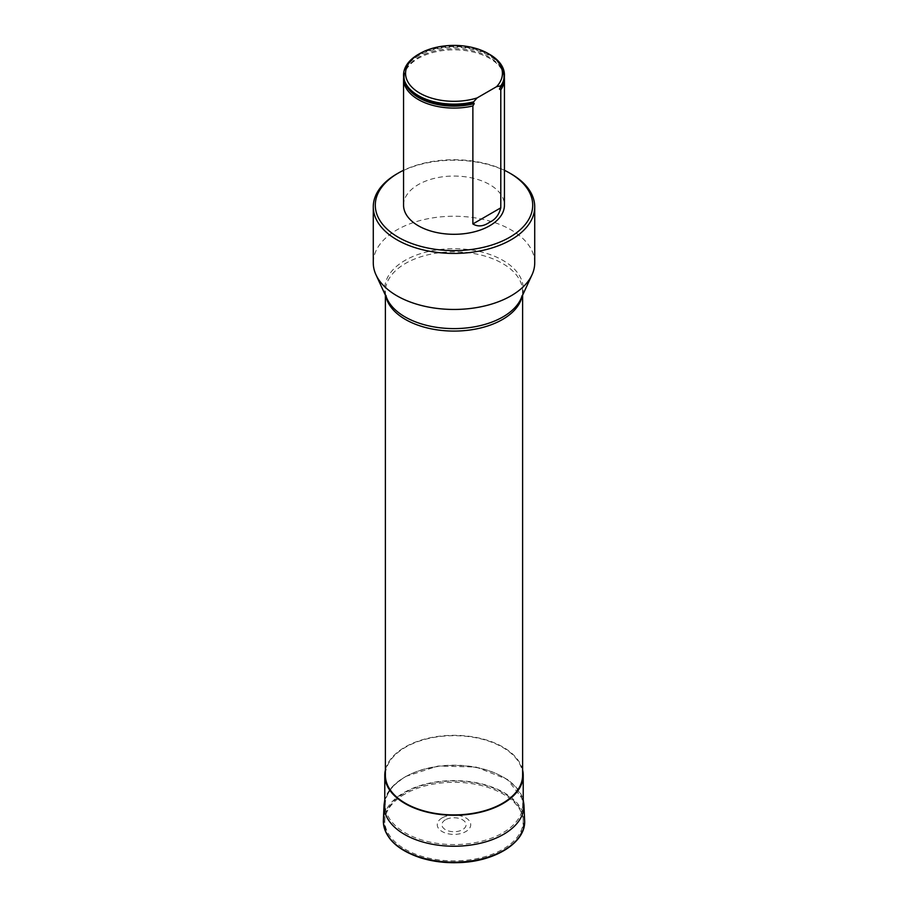 <?xml version="1.0" encoding="UTF-8"?>
<svg xmlns="http://www.w3.org/2000/svg" width="908" height="908" viewBox="0 0 908 908"><rect width="100%" height="100%" fill="white"/><g stroke="black" fill="none" stroke-linecap="round" stroke-linejoin="round"><path stroke-width="0.68" stroke-dasharray="4.54 3.41" d="M504.439 170.295A78.701 45.434 0 0 0 403.561 170.295M403.561 205.174A50.439 29.124 180 0 1 434.694 178.274A50.439 29.124 180 0 1 489.673 184.585A50.439 29.124 180 0 1 504.439 205.174M522.611 775.296A68.611 39.611 0 0 0 454 735.684A68.611 39.611 0 0 0 385.389 775.296M534.721 262.843A80.721 46.603 0 0 0 454 216.24A80.721 46.603 0 0 0 373.279 262.843M396.921 173.871A80.721 46.603 180 0 1 511.079 173.871M403.64 77.316A50.439 29.124 180 0 1 405.32 71.323A50.439 29.124 180 0 1 454 49.838A50.439 29.124 180 0 1 502.68 71.323A50.439 29.124 180 0 1 504.36 77.316M504.439 75.33A50.439 29.124 0 0 0 454 46.546A50.439 29.124 0 0 0 403.561 75.33M418.327 54.412A50.439 29.124 180 0 1 489.673 54.412M522.611 770.018A69.224 39.963 0 0 0 454 735.332A69.224 39.963 0 0 0 385.389 770.018M405.059 849.196A69.224 39.963 0 0 0 480.491 857.856A69.224 39.963 0 0 0 523.224 820.934A69.224 39.963 0 0 0 502.941 792.684A69.224 39.963 0 0 0 427.509 784.013A69.224 39.963 0 0 0 384.776 820.934A69.224 39.963 0 0 0 405.059 849.196M445.442 819.788A12.11 6.992 0 0 0 450.867 831.478A12.11 6.992 0 0 0 465.691 822.92A12.11 6.992 0 0 0 445.442 819.788M442.151 817.892A16.753 9.67 0 0 0 449.664 834.066A16.753 9.67 0 0 0 470.174 822.228A16.753 9.67 0 0 0 442.151 817.892M385.9 296.314A68.611 39.611 180 0 1 385.389 291.468A68.611 39.611 180 0 1 454 251.845A68.611 39.611 180 0 1 522.611 291.468A68.611 39.611 180 0 1 522.1 296.314M522.611 295.191L522.611 291.468L520.886 298.936A69.224 39.963 0 0 0 454 248.678A69.224 39.963 0 0 0 387.114 298.936L385.389 291.468L385.389 295.191M502.669 83.32A49.736 28.716 0 0 0 501.999 69.882A49.736 28.716 0 0 0 454 48.691A49.736 28.716 0 0 0 406.001 69.882A49.736 28.716 0 0 0 405.331 83.32M499.945 87.486A49.997 28.863 0 0 0 449.051 47.398A49.997 28.863 0 0 0 412.834 92.491M524.608 820.389A70.631 40.781 0 0 0 480.219 783.536A70.631 40.781 0 0 0 404.06 792.559A70.631 40.781 0 0 0 383.392 820.389M404.866 794.046A69.485 40.122 0 0 0 436.01 861.17A69.485 40.122 0 0 0 521.124 812.036A69.485 40.122 0 0 0 404.866 794.046M523.95 804.84A69.961 40.395 0 0 0 479.98 768.327A69.961 40.395 0 0 0 404.525 777.271A69.961 40.395 0 0 0 384.05 804.84M405.377 776.817A68.758 39.691 0 0 0 436.203 843.226A68.758 39.691 0 0 0 520.409 794.602A68.758 39.691 0 0 0 405.377 776.817M413.015 92.639C404.752 85.477 402.414 77.884 406.001 69.882L405.32 71.323M499.661 87.838C504.008 81.947 504.791 75.954 501.999 69.882L502.68 71.323M523.224 820.934L523.224 811.718M384.776 820.934L384.776 811.718M523.224 799.88L507.493 779.45L476.019 767.033L438.042 766.034L404.775 776.749L391.609 787.304L384.776 799.88"/><path stroke-width="1.36" d="M403.561 170.295A78.701 45.434 0 0 0 398.351 173.042A78.701 45.434 0 0 0 398.351 237.306A78.701 45.434 0 0 0 509.649 237.306A78.701 45.434 0 0 0 509.649 173.042A78.701 45.434 0 0 0 504.439 170.295M504.36 77.316A50.439 29.124 180 0 1 504.439 78.962L504.439 205.174A50.439 29.124 180 0 1 472.875 232.187A50.439 29.124 180 0 1 403.561 205.174L403.561 78.962A50.439 29.124 180 0 1 403.64 77.316M385.389 295.191L385.389 775.296A68.611 39.611 0 0 0 405.479 803.308A68.611 39.611 0 0 0 480.253 811.888A68.611 39.611 0 0 0 522.611 775.296L522.611 295.191M373.279 206.82L373.279 262.843A80.721 46.603 0 0 0 376.003 274.84A80.721 46.603 0 0 0 433.048 307.857A80.721 46.603 0 0 0 511.079 295.804A80.721 46.603 0 0 0 531.997 274.84A80.721 46.603 0 0 0 534.721 262.843L534.721 206.82A80.721 46.603 180 0 1 511.079 239.78A80.721 46.603 180 0 1 423.105 249.882A80.721 46.603 180 0 1 373.279 206.82A80.721 46.603 180 0 1 396.921 173.871L398.351 173.042M509.649 173.042L511.079 173.871A80.721 46.603 180 0 1 534.721 206.82M403.561 78.962A50.439 29.124 180 0 0 472.875 105.964L472.875 223.947C477.949 227.034 483.555 226.444 489.684 222.176C495.269 219.679 498.969 214.89 500.785 207.83L500.785 89.858A50.439 29.124 180 0 0 504.439 78.962M477.086 97.939A48.43 27.955 180 0 1 415.194 90.085A48.43 27.955 180 0 1 419.757 53.583A48.43 27.955 180 0 1 488.243 53.583L489.673 54.412A50.439 29.124 180 0 1 504.439 75.001L504.439 75.67A50.439 29.124 0 0 1 500.785 86.566L500.785 85.897L496.574 86.68L477.086 97.939L472.875 102.672A50.439 29.124 0 0 1 412.641 92.344A50.439 29.124 0 0 1 403.561 75.67A50.439 29.124 0 0 1 403.561 75.33M472.875 102.014A50.439 29.124 180 0 1 403.561 75.001A50.439 29.124 180 0 1 418.327 54.412L419.757 53.583M504.439 75.001A50.439 29.124 180 0 1 500.785 85.897M472.875 105.964L474.203 103.648L472.875 102.672M500.785 86.566L499.445 89.063L500.785 89.858M488.243 53.583A48.43 27.955 180 0 1 496.574 86.68M385.389 770.018A69.224 39.963 0 0 0 384.776 775.296A69.224 39.963 0 0 0 405.059 803.557A69.224 39.963 0 0 0 480.491 812.217A69.224 39.963 0 0 0 523.224 775.296A69.224 39.963 0 0 0 522.611 770.018M522.1 296.314A68.611 39.611 180 0 1 502.521 319.48A68.611 39.611 180 0 1 405.479 319.48A68.611 39.611 180 0 1 385.9 296.314M376.003 274.84L387.114 298.936A69.224 39.963 0 0 0 436.033 327.243A69.224 39.963 0 0 0 502.953 316.903A69.224 39.963 0 0 0 520.886 298.936L531.997 274.84M472.875 223.947L500.785 207.83M499.445 89.063A49.736 28.716 0 0 0 502.669 83.32M405.331 83.32A49.736 28.716 0 0 0 474.203 103.648M412.834 92.491A49.997 28.863 0 0 0 413.015 92.639A49.997 28.863 0 0 0 473.704 102.649M383.392 820.389A70.631 40.781 0 0 0 454 862.18A70.631 40.781 0 0 0 524.608 820.389C526.254 842.079 495.586 861.442 459.459 862.6C445.567 863.179 432.492 861.556 420.222 857.72C396.138 849.479 383.857 837.04 383.392 820.389L384.05 804.84A69.961 40.395 0 0 0 454 846.233A69.961 40.395 0 0 0 523.95 804.84L524.608 820.389M403.561 75.001L403.561 75.67M523.224 811.718L523.224 775.296M384.776 811.718L384.776 775.296M384.776 799.88L384.05 804.84M523.95 804.84L523.224 799.88"/></g></svg>
